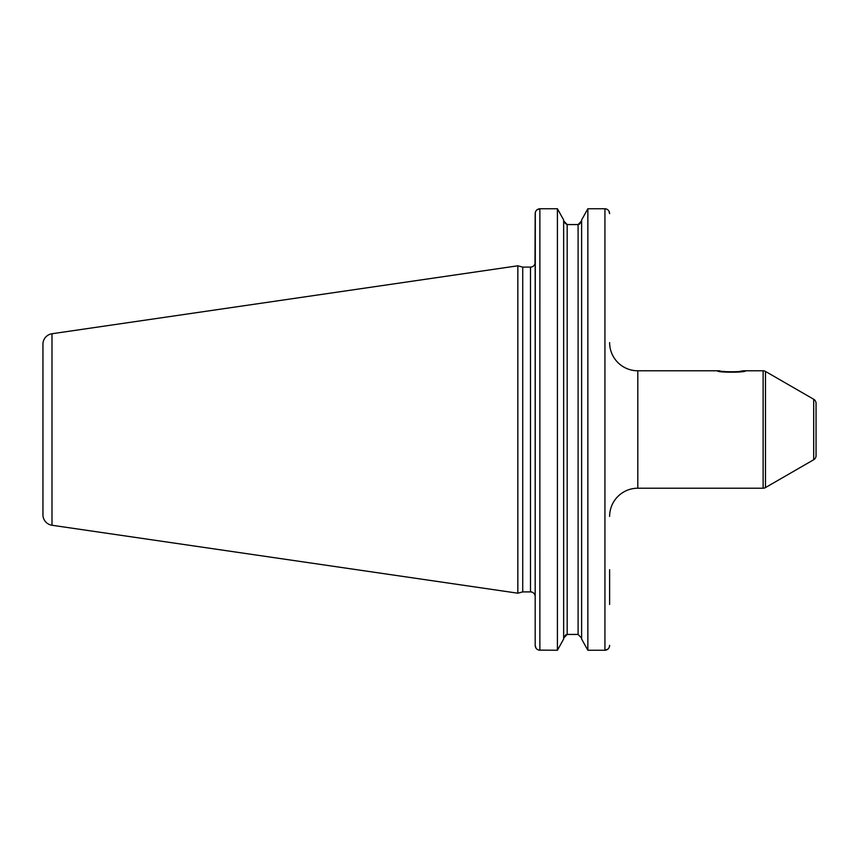 <?xml version="1.0" encoding="UTF-8"?>
<svg xmlns="http://www.w3.org/2000/svg" width="859" height="859" viewBox="0 0 859 859"><rect width="100%" height="100%" fill="white"/><g stroke="black" fill="none" stroke-linecap="round" stroke-linejoin="round"><path stroke-width="1.29" d="M42.95 344.201L42.95 514.799L42.95 344.201A10.566 10.566 0 0 1 51.991 333.743L51.991 525.257A10.566 10.566 0 0 1 42.95 514.799M536.778 209.961L539.871 208.748C537.004 209.059 535.447 210.68 535.178 213.623L534.996 263.702A4.692 4.692 0 0 1 530.486 267.106L522.734 267.106L517.848 265.796L517.848 593.204L51.991 525.257M517.848 265.796L51.991 333.743M522.734 267.106L522.734 591.894L517.848 593.204M535.178 263.702L535.178 596.586A4.692 4.692 0 0 0 530.486 591.894L522.734 591.894M609.622 569.7L609.622 604.478M608.043 649.017L604.929 650.252C607.796 649.941 609.364 648.32 609.622 645.377L609.503 646.451M609.074 647.665L608.516 648.524M608.784 210.842L609.622 213.623C609.364 210.68 607.796 209.048 604.929 208.748L587.857 208.748L581.618 219.979L587.857 208.748L587.857 650.252L581.618 639.021L587.857 650.252L604.929 650.252L604.929 208.748L606.014 208.887M581.618 638.108L578.096 634.436L581.618 638.108M563.654 638.108L567.176 634.436L578.096 634.436L578.096 224.564L581.618 220.892M565.963 634.661L563.665 637.775M535.995 648.126L535.178 645.377C535.447 648.32 537.004 649.952 539.871 650.252L539.871 208.748L557.416 208.748L563.654 219.979L557.416 208.748L557.416 650.252L563.654 639.021L557.416 650.252L538.797 650.113M537.594 649.64L536.778 649.039M607.184 209.349L608.043 209.972M535.178 645.377L535.297 212.549M535.715 211.357L536.306 210.455M563.848 222.094L566.843 224.543M579.31 224.339L581.607 221.225M535.178 604.478L535.178 605.627M563.654 220.892L567.176 224.564L578.096 224.564M563.654 219.979L563.654 639.021M581.618 219.979L581.618 639.021M609.622 516.388A28.186 28.186 0 0 1 637.808 488.213L763.125 488.213A4.692 4.692 180 0 0 765.476 487.579L765.476 371.421L813.698 399.263A4.692 4.692 0 0 1 816.05 403.333L816.05 455.667A4.692 4.692 180 0 1 813.698 459.737L765.476 487.579M609.622 342.612A28.186 28.186 0 0 0 637.808 370.787L637.808 488.213M763.125 488.213L763.125 370.787L743.25 370.787C744.162 372.054 719.069 372.097 719.767 370.787L637.808 370.787M723.042 371.356L724.91 371.603M726.897 371.786L734.22 371.915M736.099 371.797L738.042 371.603M740.039 371.346L743.25 370.787M763.125 370.787A4.692 4.692 0 0 1 765.476 371.421M745.601 370.787L745.601 370.787C746.482 372.656 716.492 372.645 717.415 370.787L717.415 370.787M530.486 267.106L530.486 591.894M567.176 224.564L567.176 634.436M813.698 459.737L813.698 399.263"/></g></svg>
